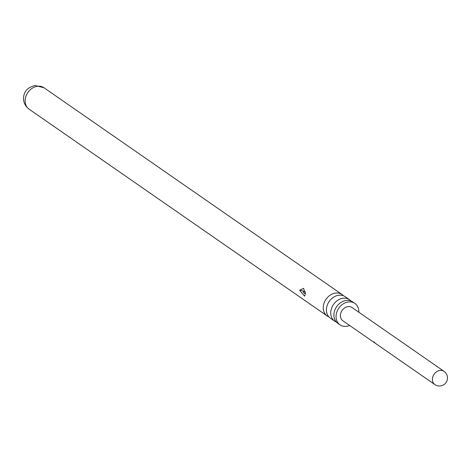 <?xml version="1.0" encoding="UTF-8"?>
<svg xmlns="http://www.w3.org/2000/svg" width="471" height="471" viewBox="0 0 471 471"><rect width="100%" height="100%" fill="white"/><g stroke="black" fill="none" stroke-linecap="round" stroke-linejoin="round"><path stroke-width="0.71" d="M434.833 384.566L375.493 343.406L373.833 341.787L375.328 343.288L342.847 320.757A8.06 6.488 124.7 0 1 340.969 312.614A8.06 6.488 124.7 0 1 348.116 306.597A8.06 6.488 124.7 0 1 352.031 307.516L444.018 371.325A8.06 6.488 -55.3 0 0 440.097 370.406A8.06 6.488 -55.3 0 0 432.949 376.423A8.06 6.488 -55.3 0 0 434.833 384.566A8.06 8.06 0 0 0 447.45 378.66A8.06 8.06 0 0 0 444.018 371.325M349.559 299.727L345.249 296.736A13.047 10.509 124.7 0 0 338.902 295.246A13.047 10.509 124.7 0 0 327.333 304.996A13.047 10.509 124.7 0 0 330.377 318.172L334.687 321.169A13.047 10.509 -55.3 0 1 331.643 307.987A13.047 10.509 -55.3 0 1 343.212 298.237A13.047 10.509 -55.3 0 1 349.559 299.727A13.047 10.509 -55.3 0 1 351.013 301.004M354.875 303.418L352.72 301.923A13.047 10.509 124.7 0 0 346.373 300.433A13.047 10.509 124.7 0 0 334.804 310.177A13.047 10.509 124.7 0 0 337.848 323.359L340.003 324.855A13.047 10.509 -55.3 0 1 336.959 311.672A13.047 10.509 -55.3 0 1 348.528 301.929A13.047 10.509 -55.3 0 1 354.875 303.418A13.047 10.509 -55.3 0 1 358.825 312.226M305.32 293.91L303.595 288.311L299.621 290.26L304.631 296.188L305.32 293.91M305.502 292.768C304.513 293.928 303.66 293.351 302.947 291.031L305.267 291.796M328.923 316.901A13.047 10.509 -55.3 0 1 327.215 315.982A13.047 10.509 -55.3 0 1 324.172 302.8A13.047 10.509 -55.3 0 1 335.741 293.056A13.047 10.509 -55.3 0 1 342.087 294.546A13.047 10.509 -55.3 0 1 343.542 295.823M349.635 325.467A13.047 10.509 -55.3 0 1 346.35 326.344A13.047 10.509 -55.3 0 1 340.003 324.855M336.394 322.082A13.047 10.509 -55.3 0 1 334.687 321.169M374.439 342.329L373.903 341.84M302.947 291.031A3.556 1.107 4 0 0 299.621 290.26M37.621 86.246A13.047 10.509 -55.3 0 1 43.968 87.741L35.107 85.51C25.21 87.865 23.827 94.135 23.55 97.638C23.285 102.248 25.134 106.093 29.096 109.178A13.047 10.509 -55.3 0 1 26.052 95.996A13.047 10.509 -55.3 0 1 37.621 86.246M342.087 294.546L43.968 87.741M327.215 315.982L29.096 109.178"/></g></svg>
